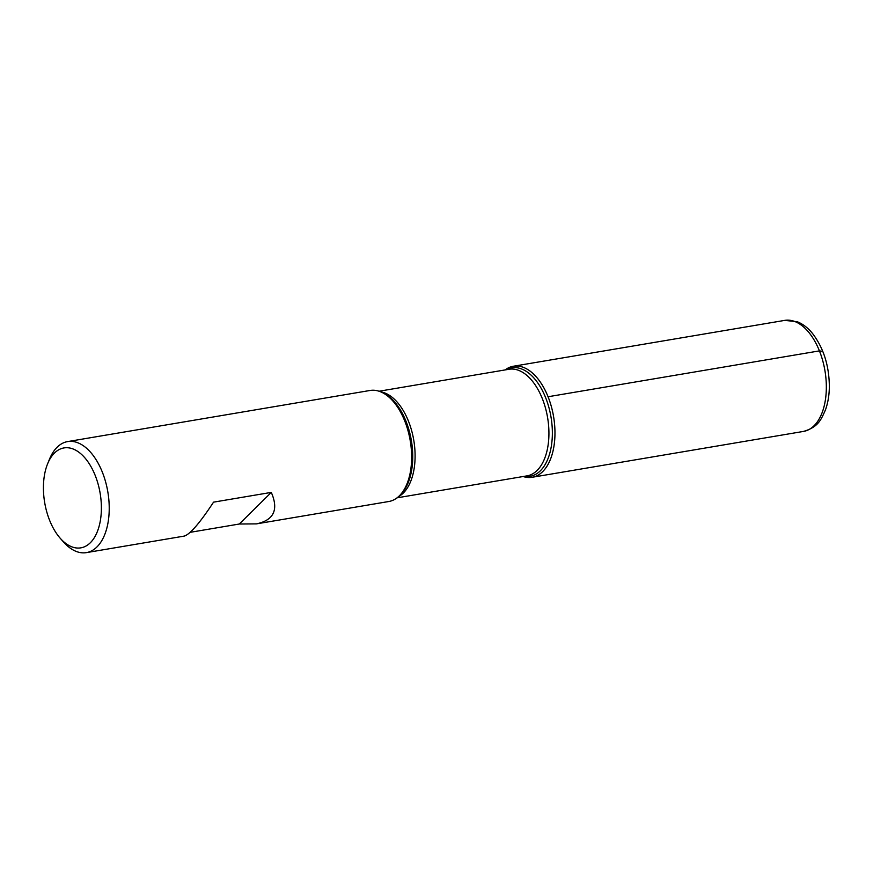 <?xml version="1.0" encoding="UTF-8"?>
<svg xmlns="http://www.w3.org/2000/svg" width="873" height="873" viewBox="0 0 873 873"><rect width="100%" height="100%" fill="white"/><g stroke="black" fill="none" stroke-linecap="round" stroke-linejoin="round"><path stroke-width="1.31" d="M190.194 532.323L239.311 524.018L256.466 523.876L388.823 501.506A56.309 31.242 -99.6 0 0 399.954 495.22A56.309 31.242 -99.6 0 0 410.245 440.789A56.309 31.242 -99.6 0 0 382.636 392.741A56.309 31.242 -99.6 0 0 370.054 390.471L67.647 441.585A56.309 31.242 80.4 0 1 102.316 472.086A56.309 31.242 80.4 0 1 86.416 552.62A56.309 31.242 80.4 0 1 63.478 541.947L60.215 538.248A50.678 28.122 -99.6 0 0 95.146 536.273A50.678 28.122 -99.6 0 0 95.168 475.37A50.678 28.122 -99.6 0 0 47.622 463.781A50.678 28.122 -99.6 0 0 60.215 538.248M47.622 463.781L49.488 459.209A56.309 31.242 80.4 0 1 67.647 441.585M256.466 523.876C273.882 520.166 278.814 509.668 271.285 492.394L213.547 502.15C199.819 523.025 190.052 534.331 184.258 536.087L86.416 552.62M548.058 396.746A56.309 31.242 80.4 0 1 551.823 455.422A56.309 31.242 80.4 0 1 523.145 476.516A56.309 31.242 -99.6 0 0 532.148 477.28A56.309 31.242 -99.6 0 0 553.569 416.552A56.309 31.242 -99.6 0 0 513.379 366.245A56.309 31.242 -99.6 0 0 505.129 369.923A56.309 31.242 80.4 0 1 548.058 396.746L819.431 350.881L822.803 351.393M271.285 492.394L239.311 524.018M399.954 495.22L401.34 493.769A54.999 30.511 -99.6 0 0 411.379 440.592A54.999 30.511 -99.6 0 0 384.426 393.668L382.636 392.741M506.351 369.716A54.999 30.511 80.4 0 1 545.614 397.641A54.999 30.511 80.4 0 1 549.925 452.781A54.999 30.511 80.4 0 1 524.367 476.32M397.073 497.828L527.03 475.861A54.061 29.988 -99.6 0 0 547.589 417.567A54.061 29.988 -99.6 0 0 509.014 369.268L379.046 391.235M380.792 391.879A54.061 29.988 80.4 0 1 413.758 440.188A54.061 29.988 80.4 0 1 398.492 496.65M532.148 477.28L803.52 431.415A56.309 31.242 -99.6 0 0 824.941 370.687A56.309 31.242 -99.6 0 0 784.751 320.38L513.379 366.245M803.52 431.415C818.601 427.05 821.166 419.28 825.4 410.048C827.964 402.966 829.285 395.065 829.35 386.335C829.099 365.427 823.479 347.792 812.479 333.431C807.972 327.877 802.887 323.981 797.235 321.733L784.751 320.38"/></g></svg>
